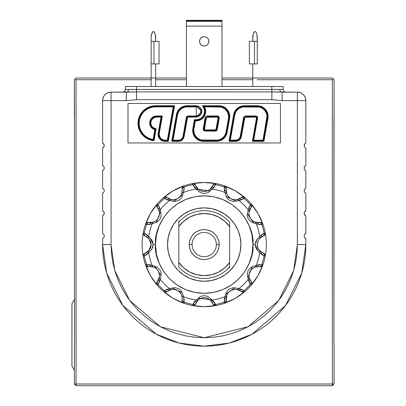 <?xml version="1.0" encoding="UTF-8"?>
<svg xmlns="http://www.w3.org/2000/svg" width="406" height="406" viewBox="0 0 406 406"><rect width="100%" height="100%" fill="white"/><g stroke="black" fill="none" stroke-linecap="round" stroke-linejoin="round"><path stroke-width="0.61" d="M333.94 327.698L333.94 332.91L333.94 327.698M333.94 318.862L333.94 315.777M236.363 226.883L236.505 227.137M334.057 117.552L334.057 79.728L333.209 78.881L334.057 79.728L333.94 343.359L333.94 117.552M74.486 343.359L74.486 117.552L74.486 343.359M334.057 343.359L334.057 384.005L332.362 385.7L332.362 79.728L333.209 78.881L332.362 78.033L333.209 78.881L332.362 79.728L257.277 79.728L332.362 79.728L332.362 384.005L74.374 384.005L74.374 343.359L74.374 384.005L76.064 385.7L332.362 385.7L76.064 385.7L76.064 384.005L334.057 384.005L334.057 343.359M333.94 313.843L333.94 313.188M159.05 63.92L159.05 41.341L159.05 63.92L153.97 63.92L153.97 41.341L159.05 41.341L151.149 41.341L151.149 78.033L155.665 78.033L155.665 86.498L155.665 63.92L155.665 78.033L76.064 78.033L75.222 78.881L76.064 78.033L151.149 78.033L151.149 63.92L153.97 63.92L153.97 41.341L151.149 41.341L151.149 37.393A11.292 11.292 0 0 1 152.204 32.622L152.382 32.241A1.127 1.127 0 0 1 154.427 32.241L154.605 32.622A11.292 11.292 0 0 1 155.665 37.393L155.665 41.341L155.396 34.952L154.255 31.978M155.665 78.033L186.43 78.033L155.665 78.033M221.996 78.033L252.765 78.033L252.765 63.92L252.765 78.033L332.362 78.033L252.765 78.033L252.765 86.498L252.765 78.033L221.996 78.033M75.222 78.881L74.374 79.728L75.222 78.881L76.064 79.728L75.222 78.881M74.374 117.552L74.374 79.728L74.486 117.552M252.765 79.728L221.996 79.728L252.765 79.728M186.43 79.728L155.665 79.728L186.43 79.728M151.149 79.728L76.064 79.728L76.064 385.7L74.374 384.005L76.064 384.005L76.064 79.728L151.149 79.728M192.079 244.569A12.139 12.139 0 0 0 204.213 256.704A12.139 12.139 0 0 0 216.352 244.569L219.174 244.569A14.961 14.961 0 0 1 204.213 259.53A14.961 14.961 0 0 1 189.252 244.569L192.079 244.569A12.139 12.139 0 0 1 204.213 232.43A12.139 12.139 0 0 1 216.352 244.569A12.139 12.139 0 0 1 204.213 256.704A12.139 12.139 0 0 1 192.079 244.569L189.252 244.569A14.961 14.961 0 0 1 204.213 229.608A14.961 14.961 0 0 1 219.174 244.569L216.352 244.569A12.139 12.139 0 0 0 204.213 232.43A12.139 12.139 0 0 0 192.079 244.569M178.813 266.97A33.871 33.871 0 0 0 229.618 266.97L229.618 262.418A31.049 31.049 0 0 1 178.813 262.418L178.813 266.97A33.871 33.871 0 0 0 229.618 266.97L229.618 262.418L224.655 267.94L218.529 272.121L211.582 274.73L204.213 275.618L196.849 274.73L189.901 272.121L183.771 267.94L178.813 262.418L178.813 226.715L183.771 221.199L189.901 217.017L196.849 214.404L204.213 213.52L211.582 214.404L218.529 217.017L224.655 221.199L229.618 226.715L229.618 262.418L229.618 222.163A33.871 33.871 0 0 0 178.813 222.163L178.813 226.715A31.049 31.049 0 0 1 229.618 226.715L229.618 222.163A33.871 33.871 0 0 0 178.813 222.163L178.813 266.97M219.174 244.569L218.885 241.651L218.037 238.845L216.652 236.256L214.794 233.988L212.526 232.13L209.938 230.745L207.131 229.897L204.213 229.608L201.295 229.897L198.488 230.745L195.9 232.13L193.637 233.988L191.774 236.256L190.394 238.845L189.541 241.651L189.252 244.569L189.541 247.487L190.394 250.294L191.774 252.877L193.637 255.146L195.9 257.008L198.488 258.389L201.295 259.241L204.213 259.53L207.131 259.241L209.938 258.389L212.526 257.008L214.794 255.146L216.652 252.877L218.037 250.294L218.885 247.487L219.174 244.569M189.541 241.651L190.394 238.845M191.774 236.256L193.637 233.988L195.9 232.13L198.488 230.745L201.295 229.897M207.131 229.897L209.938 230.745L212.526 232.13M218.037 238.845L218.885 241.651M218.885 247.487L218.037 250.294M216.652 252.877L214.794 255.146L212.526 257.008L209.938 258.389L207.131 259.241M201.295 259.241L198.488 258.389L195.9 257.008M190.394 250.294L189.541 247.487M178.813 222.163L178.813 220.905L178.813 222.163M229.618 266.97L229.618 268.234L229.618 266.97M155.493 129.23A6.4 6.4 0 0 1 150.256 122.937L149.692 122.937A6.968 6.968 0 0 0 154.843 129.661L155.493 129.23L154.843 129.661L153.113 139.476A16.402 16.402 0 0 1 139.141 123.257L138.573 123.257A16.966 16.966 0 0 0 153.575 140.106L153.113 139.476L153.575 140.106A16.966 16.966 0 0 1 138.573 123.257A16.966 16.966 0 0 1 155.539 106.291L155.539 106.859L173.22 106.859L167.338 140.217L167.81 140.78L173.895 106.291L173.22 106.859L173.895 106.291L155.539 106.291A16.966 16.966 0 0 0 138.573 123.257L139.141 123.257A16.402 16.402 0 0 1 155.539 106.859L155.539 105.727L155.539 106.291L174.088 106.128L167.952 140.948L165.039 140.78A6.4 6.4 0 0 1 158.639 134.381A6.4 6.4 0 0 0 165.039 140.78L165.039 140.217A5.836 5.836 0 0 1 159.203 134.381L158.639 134.381L159.203 134.381A5.836 5.836 0 0 1 159.289 133.366L158.736 133.269A6.4 6.4 0 0 0 158.639 134.381A6.4 6.4 0 0 1 158.736 133.269L158.178 133.168L161.015 117.101L161.568 117.197L158.736 133.269L159.289 133.366L162.359 115.969L161.568 117.197L158.736 133.269L158.178 133.168L161.015 117.101L156.655 117.101L156.655 115.969A6.968 6.968 0 0 0 149.692 122.937L150.256 122.937A6.4 6.4 0 0 1 156.655 116.537L161.015 116.537L162.359 115.969L156.655 115.969L153.991 116.502L151.732 118.009L150.865 119.065L149.824 121.577L150.058 125.175L151.128 127.174L152.778 128.722L154.843 129.661L153.113 139.476L150.281 138.791L147.617 137.619L145.201 135.99L143.115 133.96L141.415 131.595L140.166 128.966L139.395 126.159L139.141 123.257L139.456 120.059L140.39 116.979L141.902 114.147L143.942 111.66L146.429 109.62L149.261 108.103L152.341 107.174L155.539 106.859L173.22 106.859L167.338 140.217L163.902 140.106L161.796 139.233L160.187 137.624L159.203 134.381A5.836 5.836 0 0 1 159.289 133.366L162.359 115.969L156.655 115.969L156.655 116.537L161.015 116.537L161.015 117.101L156.655 117.101A5.836 5.836 0 0 0 150.824 122.683A5.836 5.836 0 0 0 156.148 128.753L155.493 129.23L156.148 128.753L154.036 140.72L153.575 140.106L155.493 129.23M257.323 106.291L257.323 105.727A10.81 10.81 0 0 1 268.127 116.537L267.564 116.537L268.127 116.537A10.81 10.81 0 0 1 267.965 118.41L267.407 118.313L267.965 118.41L263.92 141.344L263.443 140.78L267.407 118.313A10.241 10.241 0 0 0 257.323 106.291A10.241 10.241 0 0 1 267.407 118.313L266.854 118.217L267.407 118.313L263.306 140.618L263.92 141.344L252.375 141.344L256.501 117.938L257.612 118.136L257.206 116.629L255.795 115.969L245.391 115.969L243.798 116.892L240.235 136.452L241.347 136.649A5.684 5.684 0 0 1 235.749 141.344L235.749 140.78A5.121 5.121 0 0 0 240.788 136.548L244.133 117.593L244.691 117.689L241.347 136.649L240.788 136.548L244.133 117.593L243.575 117.496L240.235 136.452A4.557 4.557 0 0 1 235.749 140.217L235.749 140.78L235.749 140.217L230.314 140.217L228.969 141.344L233.678 114.659L234.232 114.756L233.678 114.659A10.81 10.81 0 0 1 244.321 105.727L244.321 106.291L244.321 105.727L257.323 105.727L257.323 106.291L244.321 106.291A10.241 10.241 0 0 0 234.232 114.756A10.241 10.241 0 0 1 244.321 106.291L244.321 106.859L244.321 106.291L257.323 106.291L257.323 106.859L257.323 106.291M103.225 143.343L104.175 144.749L102.601 142.963L103.89 144.1L104.291 145.551L103.89 144.1L102.601 142.963L102.601 100.612L126.302 100.612L136.558 99.714L271.868 99.714L282.124 100.612L305.83 100.612L305.83 142.963L304.49 144.176M103.987 146.825L104.291 145.551L103.89 147.002L102.601 148.139L102.601 165.546L103.89 166.683L102.601 165.546L102.601 148.139L104.185 146.327M104.175 167.328L104.291 168.13L103.89 166.678L103.225 165.922L103.89 166.683L104.291 168.13L103.89 169.586L103.225 170.342L103.987 169.409M103.225 188.501L103.89 189.262L104.291 190.713L103.89 189.262L102.601 188.125L103.89 189.262L102.601 188.125L102.601 170.718L103.225 170.342L102.601 170.718L102.601 188.125M103.225 211.084L103.89 211.841L104.291 213.292L103.89 211.841L102.601 210.709L103.89 211.841L102.601 210.709L102.601 193.302L103.89 192.165L102.601 193.302L102.601 210.709M103.225 233.663L103.89 234.424L104.291 235.876L103.89 234.424L102.601 233.288L103.89 234.424L102.601 233.288L102.601 215.88L103.89 214.744L102.601 215.88L102.601 233.288M136.558 89.421L136.558 91.918L126.657 92.142A2.822 1.994 90 0 0 128.58 89.462L136.558 89.421L136.66 86.498L125.378 86.498L125.276 89.421L128.58 89.462L271.868 89.421L271.766 86.498L125.378 86.498L125.276 89.421A2.822 2.822 0 0 1 122.455 92.147A2.822 2.822 0 0 0 125.276 89.421L128.58 89.462A2.822 1.994 -90 0 1 126.657 92.142L126.302 92.147L126.302 100.612L126.302 92.147L111.066 92.147L136.558 91.918L136.558 89.421L283.155 89.421A2.822 2.822 0 0 0 285.971 92.147A2.822 2.822 0 0 1 283.155 89.421L283.048 86.498L136.66 86.498L136.558 89.421M282.124 92.147L281.769 92.142A2.822 1.994 90 0 1 279.851 89.462L283.149 89.427L283.048 86.498L271.766 86.498L271.868 89.421L279.851 89.462A2.822 1.994 -90 0 0 281.769 92.142L271.868 91.918L271.868 89.421L271.868 91.918L136.558 91.918L136.558 99.714L136.558 91.918L271.868 91.918L271.868 99.714L271.868 91.918L297.359 92.147A8.47 8.47 0 0 1 305.83 100.612C305.327 95.471 302.506 92.649 297.359 92.147L297.359 100.612L297.359 92.147L282.124 92.147L282.124 100.612L282.124 92.147M207.507 44.63L205.994 45.639L204.213 45.995L205.994 45.639L207.507 44.63L205.994 45.639L207.507 44.63L208.517 43.122L208.872 41.341L208.517 39.555L207.507 38.047L205.994 37.037L204.213 36.682L202.432 37.037L204.213 36.682L202.432 37.037L200.919 38.047L199.909 39.555L199.554 41.341A4.659 4.659 0 0 0 202.432 45.639L200.919 44.63L202.432 45.639L204.213 45.995L202.432 45.639L204.213 45.995L205.994 45.639A4.659 4.659 0 0 0 208.872 41.341A4.659 4.659 0 0 1 204.213 45.995A4.659 4.659 0 0 1 199.554 41.341A4.659 4.659 0 0 1 204.213 36.682A4.659 4.659 0 0 1 208.872 41.341A4.659 4.659 0 0 0 204.213 36.682L205.994 37.037L204.213 36.682A4.659 4.659 0 0 0 199.554 41.341L199.909 43.122L200.919 44.63L202.432 45.639L200.919 44.63M193.383 128.758L194.875 120.303L195.347 120.866L193.941 128.859A9.678 9.678 0 0 0 193.794 130.539L194.53 134.244L196.626 137.38L199.767 139.481L201.584 140.029L218.154 140.07L219.783 139.634L222.696 137.954L224.853 135.376L226.005 132.219L228.471 118.217L228.608 116.111L227.527 112.066L224.833 108.859L221.037 107.088L204.507 106.859L203.487 106.291L218.941 106.291L203.487 106.291L202.305 105.727L218.941 105.727L218.941 106.291A10.241 10.241 0 0 1 229.03 118.313L226.558 132.315A10.241 10.241 0 0 1 216.474 140.78L203.472 140.78L216.474 140.78L216.474 140.217L216.474 140.78A10.241 10.241 0 0 0 226.558 132.315L226.005 132.219L226.558 132.315L229.03 118.313L228.471 118.217L229.03 118.313A10.241 10.241 0 0 0 218.941 106.291L218.941 106.859A9.678 9.678 0 0 1 228.471 118.217L226.005 132.219A9.678 9.678 0 0 1 216.474 140.217L203.472 140.217L203.472 140.78A10.241 10.241 0 0 1 193.231 130.539A10.241 10.241 0 0 0 203.472 140.78L203.472 140.217A9.678 9.678 0 0 1 193.794 130.539L193.231 130.539L193.794 130.539A9.678 9.678 0 0 1 193.941 128.859L193.383 128.758A10.241 10.241 0 0 0 193.231 130.539A10.241 10.241 0 0 1 193.383 128.758L193.941 128.859L195.347 120.866L196.22 120.871A9.455 9.455 0 0 0 204.507 106.859L203.487 106.291A8.891 8.891 0 0 1 196.22 120.303L196.22 120.871L198.641 120.552L200.904 119.628L202.853 118.151L204.36 116.228L205.319 113.979L205.675 111.559L205.395 109.133L204.507 106.859L218.941 106.859L218.941 105.727A10.81 10.81 0 0 1 229.75 116.537L229.187 116.537L229.75 116.537A10.81 10.81 0 0 1 229.583 118.41L229.03 118.313L229.583 118.41L227.116 132.417L226.558 132.315L227.116 132.417A10.81 10.81 0 0 1 216.474 141.344L216.474 140.78L216.474 141.344L203.472 141.344L203.472 140.78L203.472 141.344A10.81 10.81 0 0 1 192.83 128.661L193.383 128.758L194.875 120.303L194.403 119.74L196.22 119.74A8.328 8.328 0 0 0 203.025 106.616L203.487 106.291A8.891 8.891 0 0 1 196.22 120.303L194.875 120.303L195.347 120.866L196.22 120.871L196.22 120.303M205 130.539A1.279 1.279 0 0 1 203.736 129.037A1.279 1.279 0 0 0 205 130.539L205 131.102L215.398 131.102L215.398 130.539L205 130.539L205 129.976L215.398 129.976L215.398 131.102A1.847 1.847 0 0 0 217.215 129.58L216.657 129.478A1.279 1.279 0 0 1 215.398 130.539M217.418 117.101L217.418 116.537L217.418 117.101L207.014 117.101L207.014 116.537L217.418 116.537L207.014 116.537L207.014 115.969L205.827 116.4L205.197 117.496L203.183 128.935L203.736 129.037L205.756 117.593L206.309 117.689L204.451 129.717L205 129.976L215.86 129.808L218.118 117.938A0.716 0.716 0 0 0 217.418 117.101L206.552 117.268L204.294 129.133L203.736 129.037L205.756 117.593L205.197 117.496L203.183 128.935L203.213 129.737L204.218 130.93L215.398 131.102L216.586 130.671L217.215 129.58L219.235 118.136A1.847 1.847 0 0 0 217.418 115.969L207.014 115.969L217.418 115.969L217.418 116.537L217.418 115.969L218.829 116.629L219.235 118.136L218.118 117.938L219.235 118.136L217.215 129.58L216.657 129.478L218.677 118.039L216.657 129.478L216.104 129.382L218.118 117.938A0.716 0.716 0 0 0 218.134 117.816L218.697 117.816L218.134 117.816L217.418 117.101M205.111 111.411L204.548 111.411L205.111 111.411M199.432 115.4L196.22 116.537L196.22 105.727L196.22 106.291L187.064 106.291L187.064 106.859L196.22 106.859L196.22 106.291L187.064 106.291A10.241 10.241 0 0 0 176.991 114.685L177.544 114.786A9.678 9.678 0 0 1 187.064 106.859L187.064 106.291A10.241 10.241 0 0 0 176.991 114.685L172.388 140.78L173.063 140.217L171.713 141.344L176.432 114.583A10.81 10.81 0 0 1 187.064 105.727L196.22 105.727L201.904 111.417L196.22 117.101L196.22 116.537L196.22 117.101L188.14 117.101L187.526 117.446L184.091 136.649L183.532 136.548L186.882 117.567L186.329 117.461L182.979 136.452A4.557 4.557 0 0 1 178.493 140.217L173.063 140.217L177.544 114.786L178.706 111.65L179.675 110.28L182.248 108.138L185.39 107.001L196.22 106.859L197.966 107.204L199.442 108.194L200.432 109.676L200.777 111.417L200.427 113.157L199.442 114.634L197.966 115.624L196.22 115.969L188.14 115.969L186.552 116.872L182.979 136.452L182.436 137.939L181.421 139.151L180.051 139.943L178.493 140.217L173.063 140.217L177.544 114.786L176.991 114.685L172.388 140.78L178.493 140.78A5.121 5.121 0 0 0 183.532 136.548L186.882 117.567A1.279 1.279 0 0 1 188.14 116.537L196.22 116.537L196.22 106.291L196.22 116.537L196.22 115.969L188.14 115.969L188.14 116.537L188.14 115.969A1.847 1.847 0 0 0 186.329 117.461L187.435 117.669L184.091 136.649L183.416 138.502L182.147 140.014L180.437 141.004L178.493 141.344L171.713 141.344L176.432 114.583L177.732 111.082L178.813 109.554L181.685 107.164L185.197 105.89L197.326 105.839L200.239 107.392L201.472 109.234L201.904 111.411L201.472 113.584L200.244 115.431L197.336 116.989L188.14 117.101L188.14 116.537M217.418 116.537A1.279 1.279 0 0 1 218.677 118.039M305.2 238.083L304.536 237.327L304.135 235.876L304.541 237.327L305.83 238.464L304.536 237.327L304.135 235.871L304.541 234.419L305.205 233.663L304.536 234.424L304.135 235.876L304.541 237.327L305.83 238.464L305.83 244.569A101.617 101.617 0 0 1 204.213 346.181A101.617 101.617 0 0 1 102.601 244.569L102.601 238.464L103.89 237.327L102.601 238.464L102.601 244.569L111.066 244.569L102.601 244.569L106.661 273.02L122.922 305.535L156.396 334.229L179.203 343.055L204.213 346.181L229.228 343.055L252.035 334.229L285.504 305.535L301.765 273.02L305.83 244.569L297.359 244.569L293.634 270.65L278.729 300.455L248.046 326.759L204.213 337.716L160.38 326.759L129.697 300.455L114.791 270.65L111.066 244.569L111.066 92.147L111.066 100.612L102.601 100.612A8.47 8.47 0 0 1 111.066 92.147C105.925 92.649 103.099 95.471 102.601 100.612L102.601 142.963M186.43 26.101L221.996 26.101L221.996 21.33L186.43 21.33L186.43 26.101L221.996 26.101L221.996 86.498L221.996 21.33L186.43 21.33L186.43 86.498L186.43 26.101M186.43 20.95L221.996 20.95L221.996 20.3L221.996 21.33L221.996 20.95L186.43 20.95L186.43 21.33L186.43 20.3L186.43 20.95M257.277 63.92L257.277 41.341L254.455 41.341L254.455 63.92L257.277 63.92L257.277 41.341L254.455 41.341L254.455 63.92L249.375 63.92L249.375 41.341L254.455 41.341L249.375 41.341L249.375 63.92M256.222 32.622A11.292 11.292 0 0 1 257.277 37.393L257.277 41.341L257.013 34.952L256.222 32.622M254.171 31.978L255.338 31.638L254.171 31.978L253.029 34.952L252.765 41.341L252.765 37.393A11.292 11.292 0 0 1 253.821 32.622L253.999 32.241A1.127 1.127 0 0 1 256.044 32.241L255.871 31.978M255.338 31.638L255.019 31.592L255.338 31.638M153.722 31.638L152.56 31.978L153.722 31.638M152.56 31.978L151.418 34.952L151.149 37.393L151.149 63.92M151.149 78.033L151.149 86.498L151.149 78.033M279.744 86.498L283.048 86.498M194.865 120.374L194.291 120.374M102.759 238.388L103.89 237.327L104.291 235.876L103.987 237.15M104.175 212.495L103.89 214.749L104.291 213.272M102.759 193.226L103.89 192.165L104.291 190.713L103.987 191.987M102.759 170.642L103.89 169.586L104.291 168.109M104.175 189.912L104.291 190.693M104.175 214.099L102.759 215.804M104.175 235.074L104.291 235.856M104.175 144.749L104.291 145.531M102.759 165.623L103.225 165.922M103.89 147.002L102.759 148.063M304.135 235.871L304.541 234.419L305.83 233.288L305.2 233.663L305.83 233.288L305.83 215.88L305.83 233.288M305.2 215.505L304.536 214.749L304.135 213.292L304.251 214.099L304.251 212.49L305.205 211.079L304.536 211.841L304.135 213.297L304.541 214.749L305.83 215.88L304.536 214.749L304.251 214.094L305.83 215.88M305.205 192.926L304.536 192.165L304.135 190.708L304.541 192.165L305.83 193.302L304.536 192.165L304.135 190.708L304.541 189.257L305.205 188.501L304.536 189.262L304.135 190.713L304.541 192.165L305.83 193.302L305.83 210.709L305.2 211.084M305.205 211.079L305.83 210.709L304.541 211.841L304.19 212.739M305.2 170.342L304.536 169.586L304.135 168.13L304.541 169.586L305.83 170.718L304.536 169.586L304.135 168.13L304.541 166.678L305.205 165.922L304.536 166.678L304.135 168.135L304.541 169.586L305.83 170.718L305.83 188.125L305.19 188.511M305.667 165.623L305.195 165.927M305.83 148.139L305.83 165.546L305.83 148.139L305.216 147.774M304.135 190.708L304.19 190.16M304.135 168.13L304.19 167.576M305.205 147.764L304.251 146.353L305.205 147.764M304.536 144.1L304.251 146.353L304.19 144.998M304.135 145.546L304.541 144.1L305.83 142.963L305.83 100.612L297.359 100.612L297.359 244.569L305.83 244.569L305.83 238.464M304.251 167.328L305.205 165.922M305.83 188.125L305.83 170.718M304.251 189.912L305.205 188.501M305.83 210.709L305.83 193.302M304.135 213.292L304.251 212.49M304.251 144.749L305.667 143.039M280.424 103.439L128.002 103.439L280.424 103.439L128.002 103.439L128.002 142.953L280.424 142.953L280.424 103.439L280.424 142.953L128.002 142.953L280.424 142.953M297.359 244.569L296.913 253.699L295.573 262.738L293.35 271.609L290.27 280.216L286.362 288.478L281.662 296.319L276.217 303.658L270.076 310.433L263.306 316.573L255.963 322.019L248.122 326.718L239.86 330.626L231.253 333.707L222.386 335.924L213.343 337.264L204.213 337.716L195.083 337.264L186.039 335.924L177.173 333.707L168.566 330.626L160.304 326.718L152.463 322.019L145.12 316.573L138.35 310.433L132.209 303.658L126.763 296.319L122.064 288.478L118.156 280.216L115.076 271.609L112.858 262.738L111.513 253.699L111.066 244.569L111.066 100.612L126.302 100.612L136.558 99.714L271.868 99.714L282.124 100.612L297.359 100.612L297.359 244.569M240.788 136.548L240.235 136.452L239.692 137.939L238.677 139.151L237.307 139.943L230.314 140.217L234.79 114.852L234.232 114.756L229.644 140.78L235.749 140.78L229.644 140.78L230.314 140.217L234.79 114.852L234.232 114.756L229.644 140.78M253.045 140.78L257.054 118.039L257.612 118.136L253.72 140.217L257.612 118.136A1.847 1.847 0 0 0 255.795 115.969L255.795 116.537L255.795 115.969L245.391 115.969L245.391 116.537L255.795 116.537L255.795 117.101L245.391 117.101L245.391 116.537L255.795 116.537A1.279 1.279 0 0 1 257.054 118.039L253.045 140.78L253.72 140.217L262.971 140.217L266.991 116.111L266.671 114.03L264.732 110.315L261.408 107.763L259.414 107.088L242.641 107.001L239.479 108.153L236.906 110.315L235.937 111.696L234.79 114.852A9.678 9.678 0 0 1 244.321 106.859L257.323 106.859A9.678 9.678 0 0 1 266.854 118.217L262.971 140.217L263.306 140.618L262.971 140.217L253.72 140.217L253.045 140.78L263.443 140.78M252.628 141.131L252.375 141.344L252.628 141.131M156.655 116.537L156.655 117.101L154.483 117.522L152.62 118.719L151.342 120.526L150.824 122.683L151.149 124.875L152.27 126.784L154.016 128.144L156.148 128.753L154.036 140.72A17.529 17.529 0 0 1 138.025 122.505A17.529 17.529 0 0 1 155.539 105.727L174.565 105.727L174.088 106.128L174.565 105.727L168.287 141.344L167.952 140.948L168.287 141.344L165.039 141.344L165.039 140.78L165.039 141.344A6.968 6.968 0 0 1 158.178 133.168L158.31 136.183L159.705 138.857L160.801 139.908L163.532 141.181L168.287 141.344L174.565 105.727L155.539 105.727L152.209 106.047L149.007 106.991L146.038 108.529L143.414 110.599L141.232 113.132L139.568 116.03L138.487 119.197L138.025 122.505L138.202 125.845L139.009 129.088L140.415 132.117L142.374 134.828L144.81 137.116L147.637 138.903L150.748 140.121L154.036 140.72L153.575 140.106M128.002 103.439L128.002 142.953M263.92 141.344L252.375 141.344L256.501 117.938L256.343 117.354L255.795 117.101L244.935 117.268L241.347 136.649L240.672 138.502L239.403 140.014L237.693 141.004L235.749 141.344L228.969 141.344L234.166 112.838L236.038 109.59L238.916 107.174L240.621 106.377L244.321 105.727L257.323 105.727L261.454 106.55L263.327 107.549L266.306 110.528L267.919 114.426L268.127 116.537A10.81 10.81 0 0 1 267.965 118.41L263.92 141.344M203.025 106.616A8.328 8.328 0 0 0 202.305 105.727L218.941 105.727L223.077 106.55L224.944 107.549L227.928 110.528L229.542 114.426L229.75 116.537A10.81 10.81 0 0 1 229.583 118.41L226.629 134.234L225.832 135.944L223.422 138.816L220.169 140.694L216.474 141.344L203.472 141.344L201.132 141.09L198.904 140.334L195.195 137.487L193.885 135.528L193.033 133.335L192.672 131.011L192.83 128.661L194.403 119.74L197.844 119.582L200.848 118.339L202.107 117.304L203.913 114.599L204.548 111.411L204.157 108.899L203.025 106.616M182.979 136.452L183.532 136.548L182.979 136.452M178.493 140.217L178.493 140.78L178.493 140.217M172.388 140.78L178.493 140.78M187.064 105.727L187.064 106.291L187.064 105.727M196.22 106.291L198.62 106.89M200.742 109.016L200.945 109.437M201.249 110.437L201.315 110.879M201.239 112.432L201.122 112.893M200.726 113.847L200.493 114.233M202.432 37.037L204.213 36.682L205.994 37.037M205.994 45.639L204.213 45.995L202.432 45.639M153.092 31.638L152.798 31.769M254.704 31.638L254.415 31.769M149.987 224.376A57.865 57.865 0 0 1 150.702 222.549L149.296 222.478A2.822 2.431 97.1 0 0 146.657 224.477L145.536 224.239A2.822 2.822 0 0 1 148.738 222.392L146.794 222.716L146.028 223.366L145.536 224.239L146.657 224.477A2.822 2.431 -82.9 0 1 149.317 222.483L148.738 222.392A9.034 9.034 0 0 0 153.463 222.026L151.311 222.508L148.738 222.392A2.822 2.822 0 0 0 145.536 224.239A62.098 62.098 0 0 0 145.536 264.9A62.098 62.098 0 0 1 143.232 256.298L144.323 255.947L143.232 256.298A2.822 2.822 0 0 1 143.181 255.765A2.822 2.822 0 0 0 143.232 256.298A62.098 62.098 0 0 1 251.157 203.919A62.098 62.098 0 0 1 265.194 256.298L265.179 256.298M251.157 203.919A2.822 2.822 0 0 1 251.157 207.613L251.669 206.75L251.669 204.781L251.157 203.919L250.39 204.766A2.822 2.431 37.1 0 1 250.791 208.065L251.157 207.613A9.034 9.034 0 0 0 249.106 211.886L249.771 209.78L251.157 207.613A2.822 2.822 0 0 0 251.157 203.919A62.098 62.098 0 0 0 244.864 197.626L244.016 198.392A60.966 60.966 0 0 1 250.39 204.766L251.157 203.919L257.993 213.52A62.098 62.098 0 0 0 257.988 213.515M235.267 190.795A62.098 62.098 0 0 0 235.257 190.79L244.854 197.636M195.88 185.953L195.682 185.435A2.822 2.822 0 0 0 192.48 183.588A2.822 2.822 0 0 1 195.682 185.435L194.423 183.913L192.48 183.588L204.213 182.472A62.098 62.098 0 0 0 204.208 182.472L215.941 183.603M182.061 189.237L182.035 189.089A9.034 9.034 0 0 1 182.127 189.668L181.675 193.819A2.822 2.238 19.6 0 1 183.426 192.495L182.172 196.519L180.766 198.686L178.726 200.397L174.91 201.472L169.51 200.528A56.069 56.069 0 0 0 160.177 209.866L161.101 213.977L160.969 216.555L160.055 219.062L157.284 221.899L152.143 223.782A56.069 56.069 0 0 0 148.723 236.536L151.585 239.636L152.757 241.94L153.219 244.569L155.478 244.569C153.519 230.314 168.14 196.499 204.213 195.834C240.286 196.499 254.907 230.314 252.948 244.569L255.212 244.569L255.668 241.94L256.856 239.621L259.703 236.536A56.069 56.069 0 0 0 256.287 223.782L251.152 221.904L248.386 219.078L247.462 216.571L247.325 213.967L248.254 209.866A56.069 56.069 0 0 0 238.916 200.528L233.531 201.472L229.72 200.407L227.67 198.696L226.249 196.509L225 192.495A56.069 56.069 0 0 0 212.247 189.079L208.055 192.591L204.223 193.571L200.381 192.591L196.179 189.079A56.069 56.069 0 0 0 183.426 192.495L184.121 187.009A2.822 2.431 172.9 0 0 182.127 189.668L181.675 193.819C179.67 198.164 176.29 200.117 171.535 199.676L167.257 197.62A9.034 9.034 0 0 0 181.675 193.819L180.345 196.271L177.681 198.61L174.316 199.747L171.535 199.676L169.429 199.011L167.257 197.62A2.822 2.822 0 0 0 163.562 197.626L173.164 190.79A62.098 62.098 0 0 0 173.159 190.795L183.882 185.892L182.507 186.922L181.984 188.562A2.822 2.822 0 0 1 183.882 185.892A2.822 2.822 0 0 0 182.035 189.089A2.822 2.822 0 0 1 181.984 188.562M150.438 213.515A62.098 62.098 0 0 0 150.433 213.526L157.269 203.919L156.579 205.766L157.269 207.613A2.822 2.822 0 0 1 157.269 203.919A2.822 2.822 0 0 0 157.269 207.613L157.35 207.71M240.91 244.569A36.692 36.692 0 0 1 204.213 281.262A36.692 36.692 0 0 1 167.521 244.569A36.692 36.692 0 0 1 204.213 207.872A36.692 36.692 0 0 1 240.91 244.569L240.205 237.408L238.114 230.527L234.724 224.183L230.161 218.621L224.599 214.058L218.255 210.668L211.374 208.577L204.213 207.872L197.057 208.577L190.17 210.668L183.827 214.058L178.264 218.621L173.702 224.183L170.312 230.527L168.226 237.408L167.521 244.569L168.226 251.725L170.312 258.612L173.702 264.956L178.264 270.513L183.827 275.08L190.17 278.47L197.057 280.556L204.213 281.262L211.374 280.556L218.255 278.47L224.599 275.08L230.161 270.513L234.724 264.956L238.114 258.612L240.205 251.725L240.91 244.569M172.844 289.321A9.034 9.034 0 0 0 167.257 291.513L169.429 290.123L171.535 289.463L174.321 289.387L177.681 290.523L180.35 292.873L181.675 295.319L182.198 298.349L182.035 300.044A2.822 2.822 0 0 0 181.984 300.577L182.507 302.216L183.882 303.246A2.822 2.822 0 0 1 181.984 300.577A2.822 2.822 0 0 0 183.882 303.246L184.121 302.125A2.822 2.431 -172.9 0 1 182.127 299.466L182.05 299.968M180.259 292.751A9.034 9.034 0 0 0 179.082 291.523M178.412 290.995A9.034 9.034 0 0 0 176.118 289.813M175.209 289.549A9.034 9.034 0 0 0 174.666 289.442M158.198 280.231L157.63 281.079A2.822 2.431 37.1 0 0 158.035 284.367L157.269 285.22A2.822 2.822 0 0 1 156.579 283.373A2.822 2.822 0 0 0 157.269 285.22L158.035 284.367A2.822 2.431 -142.9 0 1 157.635 281.069A9.034 9.034 0 0 0 159.319 277.247L158.66 279.353L157.269 281.525A9.034 9.034 0 0 0 157.635 281.069L157.269 281.525A2.822 2.822 0 0 0 156.579 283.373A2.822 2.822 0 0 1 157.269 281.525L156.579 283.373L157.269 285.22L150.433 275.618L145.541 264.9M159.375 274.319A9.034 9.034 0 0 0 158.974 272.665M158.655 271.873A9.034 9.034 0 0 0 157.264 269.706M156.665 269.077A9.034 9.034 0 0 0 156.132 268.61M154.265 267.437A9.034 9.034 0 0 0 148.738 266.747L148.855 266.722M159.411 274.623L159.319 277.247A2.822 2.238 10.4 0 0 160.177 279.272A2.822 2.238 -169.6 0 1 159.319 277.247L157.274 281.515M158.675 271.918L158.913 272.502M143.181 233.369A2.822 2.822 0 0 1 143.232 232.836L143.247 232.841A2.822 2.822 0 0 0 145.079 236.038A2.822 2.822 0 0 1 143.181 233.369L143.704 235.008L145.627 236.246A9.034 9.034 0 0 0 145.079 236.038L147.368 237.221L148.992 238.713L150.453 241.093L151.149 244.569L150.448 248.051L148.992 250.421L145.627 252.892A2.822 2.431 67.1 0 0 144.323 255.947A60.966 60.966 0 0 0 146.657 264.661L145.536 264.9A2.822 2.822 0 0 0 148.738 266.747A2.822 2.822 0 0 1 145.536 264.9L146.028 265.773L147.733 266.757L151.311 266.625L153.463 267.107A2.822 2.238 -70.4 0 1 152.143 265.357A56.069 56.069 0 0 1 148.723 252.603A2.822 2.238 -139.6 0 1 148.992 250.421L147.368 251.918L145.079 253.1A9.034 9.034 0 0 0 148.992 250.421A2.822 2.238 40.4 0 0 148.723 252.603L146.617 254.623L144.323 255.947A2.822 2.431 -112.9 0 1 145.627 252.892L145.079 253.1A2.822 2.822 0 0 0 143.181 255.765A2.822 2.822 0 0 1 145.079 253.1L143.704 254.131L143.181 255.765M151.108 245.437A9.034 9.034 0 0 0 150.54 241.311M159.462 213.201A9.034 9.034 0 0 0 159.319 211.886L159.467 213.52C159.03 217.86 157.031 220.697 153.463 222.026A2.822 2.238 70.4 0 0 152.143 223.782A2.822 2.238 -109.6 0 1 153.463 222.026L148.814 222.407M157.269 207.613L157.635 208.065A9.034 9.034 0 0 0 157.269 207.613L157.366 207.725M159.203 211.348L157.635 208.065A2.822 2.431 -37.1 0 1 158.035 204.766A2.822 2.431 142.9 0 0 157.635 208.065L159.325 211.907M153.925 221.854A9.034 9.034 0 0 0 154.265 221.701M156.031 220.61A9.034 9.034 0 0 0 157.259 219.438M157.787 218.768A9.034 9.034 0 0 0 158.969 216.474M159.233 215.576A9.034 9.034 0 0 0 159.365 214.886M157.63 208.055L158.203 208.912M153.021 222.173L152.676 222.27M145.536 224.239L150.433 213.52M167.267 197.631L166.394 197.113L164.425 197.113L163.562 197.626L164.415 198.392A2.822 2.431 -52.9 0 1 167.714 197.991A2.822 2.431 127.1 0 0 164.415 198.392A60.966 60.966 0 0 0 158.035 204.766L159.36 207.065L160.177 209.866A2.822 2.238 169.6 0 0 159.319 211.886A2.822 2.238 -10.4 0 1 160.177 209.866L158.035 204.766L157.279 203.929M156.097 222.559L160.69 211.501M159.319 211.886L159.467 213.52M145.186 236.074L145.627 236.246A2.822 2.431 -67.1 0 1 144.323 233.191L143.232 232.836L144.323 233.191A60.966 60.966 0 0 1 146.657 224.477L152.143 223.782L149.306 224.477L146.657 224.477A60.966 60.966 0 0 0 144.323 233.191L146.617 234.516L148.723 236.536A56.069 56.069 0 0 1 152.143 223.782M149.332 250A9.034 9.034 0 0 0 149.515 249.746M150.504 247.914A9.034 9.034 0 0 0 150.986 246.28M145.089 253.095L145.597 252.902M145.597 236.236L145.871 236.353M144.323 233.191A2.822 2.431 112.9 0 0 145.627 236.246L148.992 238.713A2.822 2.238 -40.4 0 1 148.723 236.536L144.323 233.191M151.534 249.578L153.219 244.569L150.347 238.073M148.723 236.536A2.822 2.238 139.6 0 0 148.992 238.713L151.149 244.569L148.632 250.827M157.269 285.22A62.098 62.098 0 0 0 163.562 291.513A62.098 62.098 0 0 1 145.536 264.9L146.657 264.661A60.966 60.966 0 0 1 144.323 255.947L148.723 252.603A56.069 56.069 0 0 0 152.143 265.357L146.657 264.661L149.306 264.661L152.143 265.357A2.822 2.238 109.6 0 0 153.463 267.107C157.036 268.447 159.035 271.284 159.467 275.618L159.208 277.78M159.396 276.745A9.034 9.034 0 0 0 159.436 276.395M148.88 266.722L150.712 266.59A57.865 57.865 0 0 1 149.987 264.758M152.676 266.869L153.021 266.96M158.898 278.77L158.208 280.221M148.738 266.747L149.317 266.656A2.822 2.431 -97.1 0 1 146.657 264.661A2.822 2.431 82.9 0 0 149.317 266.656L152.95 266.94M161.08 275.451L154.666 265.991M158.035 284.367L160.177 279.272L159.36 282.074L158.035 284.367A60.966 60.966 0 0 0 164.415 290.747L166.709 289.422L169.51 288.605A56.069 56.069 0 0 1 160.177 279.272A56.069 56.069 0 0 0 169.51 288.605L164.415 290.747A60.966 60.966 0 0 1 158.035 284.367M182.091 299.709L182.035 300.044A9.034 9.034 0 0 0 182.198 298.349L182.127 299.466A2.822 2.431 7.1 0 0 184.121 302.125L183.882 303.246L173.164 298.349L163.562 291.513L164.415 290.747L163.562 291.513L164.425 292.021L166.394 292.026L167.343 291.442M182.035 300.039L182.035 300.044A2.822 2.822 0 0 0 181.984 300.577M167.368 291.417L167.257 291.513A2.822 2.822 0 0 1 163.562 291.513A2.822 2.822 0 0 0 167.257 291.513L167.896 291.011M181.771 295.614L182.198 298.349L181.675 295.319A2.822 2.238 -19.6 0 0 183.426 296.639A2.822 2.238 160.4 0 1 181.675 295.319L181.842 295.832M167.257 291.513L167.714 291.148A2.822 2.431 -127.1 0 1 164.415 290.747A2.822 2.431 52.9 0 0 167.714 291.148L171.535 289.463A2.822 2.238 -100.4 0 1 169.51 288.605A2.822 2.238 79.6 0 0 171.535 289.463C176.295 289.026 179.675 290.975 181.675 295.319M182.203 292.675L172.053 287.89M184.121 302.125L183.426 296.639L184.121 299.476L184.121 302.125A60.966 60.966 0 0 0 192.835 304.459L194.159 302.165L196.179 300.059A56.069 56.069 0 0 1 183.426 296.639A56.069 56.069 0 0 0 196.179 300.059L192.835 304.459A60.966 60.966 0 0 1 184.121 302.125M199.427 299.009A9.034 9.034 0 0 0 195.682 303.703L196.864 301.414L198.361 299.79L200.737 298.329L204.213 297.634L207.699 298.334L210.069 299.79L214.003 305.221L215.946 305.545L215.591 304.459A2.822 2.431 157.1 0 1 212.536 303.155L212.744 303.703A9.034 9.034 0 0 0 210.069 299.79L211.562 301.414L212.744 303.703A2.822 2.822 0 0 0 215.946 305.545L204.213 306.667L192.48 305.545A62.098 62.098 0 0 1 183.882 303.246A62.098 62.098 0 0 0 192.48 305.545L192.485 305.535M212.744 303.693L212.536 303.155A2.822 2.431 -22.9 0 0 215.591 304.459L215.946 305.545A62.098 62.098 0 0 1 192.48 305.545A2.822 2.822 0 0 0 195.682 303.703A2.822 2.822 0 0 1 192.48 305.545L192.835 304.459L192.48 305.545L193.484 305.561L195.19 304.576L195.717 303.597M207.557 298.278A9.034 9.034 0 0 0 205.928 297.796M205.081 297.674A9.034 9.034 0 0 0 202.508 297.796M201.589 298.024A9.034 9.034 0 0 0 201.061 298.202M215.946 305.545A62.098 62.098 0 0 0 224.543 303.246A62.098 62.098 0 0 1 215.946 305.545A2.822 2.822 0 0 1 212.744 303.703L212.546 303.186M195.88 303.186L195.996 302.912M195.839 303.277L195.89 303.155A2.822 2.431 -157.1 0 1 192.835 304.459A2.822 2.431 22.9 0 0 195.89 303.155L198.361 299.79A2.822 2.238 -130.4 0 1 196.179 300.059A2.822 2.238 49.6 0 0 198.361 299.79C202.264 297.025 206.167 297.025 210.069 299.79A2.822 2.238 -49.6 0 0 212.247 300.059L198.052 298.141M227.284 294.106A9.034 9.034 0 0 0 226.391 300.044L226.274 297.471L226.751 295.319L228.086 292.863L230.745 290.523L234.115 289.387L236.896 289.463L240.717 291.148A2.822 2.431 -52.9 0 0 244.016 290.747L244.864 291.513A2.822 2.822 0 0 1 241.169 291.513L242.032 292.026L244.001 292.021L244.864 291.513L244.016 290.747A2.822 2.431 127.1 0 1 240.717 291.148A9.034 9.034 0 0 0 236.896 289.463L239.002 290.123L241.169 291.513A9.034 9.034 0 0 0 240.717 291.148L241.169 291.513A2.822 2.822 0 0 0 244.864 291.513L235.262 298.349L224.543 303.246L224.305 302.125A60.966 60.966 0 0 1 215.591 304.459A60.966 60.966 0 0 0 224.305 302.125L224.305 299.476L225 296.639A56.069 56.069 0 0 1 212.247 300.059L214.266 302.165L215.591 304.459L212.247 300.059A2.822 2.238 130.4 0 1 210.069 299.79L210.47 300.151M244.864 291.513A62.098 62.098 0 0 0 251.157 285.22A62.098 62.098 0 0 1 224.543 303.246A2.822 2.822 0 0 0 226.391 300.044L226.299 299.466A2.822 2.431 172.9 0 1 224.305 302.125L224.543 303.246L225.416 302.754L226.401 301.049L226.391 300.044A2.822 2.822 0 0 1 224.543 303.246L224.543 303.241M233.968 289.407A9.034 9.034 0 0 0 232.313 289.808M231.521 290.128A9.034 9.034 0 0 0 229.349 291.518M228.669 292.178A9.034 9.034 0 0 0 228.304 292.589M226.304 299.496L226.269 299.207M236.931 289.468L237.221 289.529M240.738 291.163L241.169 291.513M226.391 300.044L226.751 295.319A2.822 2.238 -160.4 0 1 225 296.639L224.305 302.125A2.822 2.431 -7.1 0 0 226.299 299.466L226.32 299.598M196.179 300.059L200.376 296.547L204.203 295.563L208.045 296.542L212.247 300.059A56.069 56.069 0 0 0 225 296.639A2.822 2.238 19.6 0 0 226.751 295.319C228.756 290.975 232.136 289.021 236.896 289.463A2.822 2.238 -79.6 0 0 238.916 288.605A2.822 2.238 100.4 0 1 236.896 289.463L237.424 289.574M234.871 287.687L225.528 294.441M244.016 290.747L238.916 288.605L241.717 289.422L244.016 290.747A60.966 60.966 0 0 0 250.39 284.367L249.066 282.074L248.254 279.272A56.069 56.069 0 0 1 238.916 288.605A56.069 56.069 0 0 0 248.254 279.272L250.39 284.367A60.966 60.966 0 0 1 244.016 290.747M248.964 275.933A9.034 9.034 0 0 0 251.157 281.525L249.771 279.353L249.106 277.247L249.035 274.456L250.167 271.101L252.517 268.432L254.963 267.107L259.114 266.656A2.822 2.431 -82.9 0 0 261.774 264.661L262.89 264.9A2.822 2.822 0 0 1 259.693 266.747L260.693 266.757L262.398 265.773L262.89 264.9L261.774 264.661A2.822 2.431 97.1 0 1 259.114 266.656L259.693 266.747A9.034 9.034 0 0 0 254.963 267.107L257.12 266.625L259.693 266.747A2.822 2.822 0 0 0 262.89 264.9L257.993 275.618L251.147 285.21M262.89 264.9A62.098 62.098 0 0 0 265.194 256.298A62.098 62.098 0 0 1 251.157 285.22A2.822 2.822 0 0 0 251.157 281.525A2.822 2.822 0 0 1 251.157 285.22L250.39 284.367L251.157 285.22L251.669 284.357L251.669 282.388L251.086 281.439M252.4 268.523A9.034 9.034 0 0 0 251.167 269.701M250.639 270.371A9.034 9.034 0 0 0 249.457 272.665M249.193 273.573A9.034 9.034 0 0 0 249.086 274.111M259.358 266.686L259.612 266.732M254.998 267.097L255.278 267.001M259.145 266.656L259.693 266.747M250.872 281.175L250.791 281.069A2.822 2.431 142.9 0 1 250.39 284.367A2.822 2.431 -37.1 0 0 250.791 281.069L249.106 277.247A2.822 2.238 169.6 0 1 248.254 279.272A2.822 2.238 -10.4 0 0 249.106 277.247C248.67 272.487 250.624 269.102 254.963 267.107A2.822 2.238 -109.6 0 0 256.287 265.357A2.822 2.238 70.4 0 1 254.963 267.107L255.481 266.94M252.329 266.575L247.741 277.638M261.774 264.661L256.287 265.357L259.119 264.661L261.774 264.661A60.966 60.966 0 0 0 264.108 255.947L261.809 254.623L259.703 252.603A56.069 56.069 0 0 1 256.287 265.357A56.069 56.069 0 0 0 259.703 252.603L264.108 255.947A60.966 60.966 0 0 1 261.774 264.661M258.652 249.355A9.034 9.034 0 0 0 263.347 253.1A2.822 2.822 0 0 1 265.194 256.298L264.108 255.947L265.194 256.298L265.204 255.298L264.22 253.593L263.245 253.065M263.347 236.038A9.034 9.034 0 0 0 259.434 238.713L261.058 237.221L263.347 236.038A2.822 2.822 0 0 0 265.194 232.836L264.108 233.191A2.822 2.431 67.1 0 1 262.804 236.246L264.864 234.78L265.194 232.836A2.822 2.822 0 0 1 263.347 236.038L262.829 236.236M257.922 241.225A9.034 9.034 0 0 0 257.445 242.854M257.323 243.701A9.034 9.034 0 0 0 257.445 246.275M257.668 247.193A9.034 9.034 0 0 0 257.846 247.721M265.194 232.836A62.098 62.098 0 0 0 262.89 224.239L261.774 224.477A60.966 60.966 0 0 1 264.108 233.191L265.194 232.836A62.098 62.098 0 0 1 265.194 256.298A2.822 2.822 0 0 0 263.347 253.1L261.058 251.918L259.434 250.421L257.972 248.046L257.277 244.569L257.977 241.083L259.434 238.713A2.822 2.238 -139.6 0 0 259.703 236.536A2.822 2.238 40.4 0 1 259.434 238.713L262.804 236.246A2.822 2.431 -112.9 0 0 264.108 233.191L259.703 236.536L261.809 234.516L264.108 233.191A60.966 60.966 0 0 0 261.774 224.477L259.119 224.477L256.287 223.782A56.069 56.069 0 0 1 259.703 236.536M262.829 252.902L262.56 252.786M262.926 252.943L262.804 252.892A2.822 2.431 112.9 0 1 264.108 255.947A2.822 2.431 -67.1 0 0 262.804 252.892L259.434 250.421A2.822 2.238 139.6 0 1 259.703 252.603A2.822 2.238 -40.4 0 0 259.434 250.421C256.673 246.518 256.673 242.615 259.434 238.713L259.799 238.312M256.896 239.56L255.212 244.569L258.079 251.065M257.993 213.52L262.89 224.239L261.637 222.716L259.581 222.412M249.056 214.815A9.034 9.034 0 0 0 249.457 216.469M249.771 217.261A9.034 9.034 0 0 0 251.167 219.433M251.821 220.113A9.034 9.034 0 0 0 252.238 220.478M253.755 221.498A9.034 9.034 0 0 0 259.693 222.392A2.822 2.822 0 0 1 262.89 224.239A2.822 2.822 0 0 0 259.693 222.392L259.546 222.417M259.693 222.392L257.12 222.508L254.963 222.026L252.512 220.697L250.172 218.037L249.035 214.667L249.106 211.886L251.106 207.674M259.145 222.478L258.85 222.513M249.117 211.851L249.172 211.562M250.806 208.045L251.157 207.613M259.246 222.463L254.963 222.026A2.822 2.238 109.6 0 1 256.287 223.782L261.774 224.477A2.822 2.431 -97.1 0 0 259.114 222.483A2.822 2.431 82.9 0 1 261.774 224.477L262.89 224.239M256.287 223.782A2.822 2.238 -70.4 0 0 254.963 222.026C250.619 220.027 248.665 216.647 249.106 211.886A2.822 2.238 -169.6 0 0 248.254 209.866A2.822 2.238 10.4 0 1 249.106 211.886L249.223 211.359M247.35 213.688L253.76 223.143M250.944 207.872L250.791 208.065A2.822 2.431 -142.9 0 0 250.39 204.766L248.254 209.866L249.066 207.065L250.39 204.766A60.966 60.966 0 0 0 244.016 198.392L241.717 199.716L238.916 200.528A56.069 56.069 0 0 1 248.254 209.866M235.581 199.818A9.034 9.034 0 0 0 241.169 197.62L236.896 199.676A2.822 2.238 79.6 0 1 238.916 200.528L244.016 198.392A2.822 2.431 -127.1 0 0 240.717 197.991L236.896 199.676L234.105 199.747L230.745 198.615L228.081 196.265L226.751 193.819L226.299 189.668A2.822 2.431 -172.9 0 0 224.305 187.009L224.543 185.892L224.305 187.009A2.822 2.431 7.1 0 1 226.299 189.668L226.391 189.089A2.822 2.822 0 0 0 224.543 185.892A2.822 2.822 0 0 1 226.391 189.089A9.034 9.034 0 0 0 226.751 193.819L226.274 191.662L226.401 188.09L226.061 187.146L224.543 185.892A62.098 62.098 0 0 0 215.946 183.588L214.266 186.973L212.247 189.079A56.069 56.069 0 0 1 225 192.495A2.822 2.238 -19.6 0 1 226.751 193.819A2.822 2.238 160.4 0 0 225 192.495L224.305 189.663L224.305 187.009L225 192.495M226.391 189.1L226.304 189.638M228.172 196.382A9.034 9.034 0 0 0 229.344 197.615M230.014 198.143A9.034 9.034 0 0 0 232.308 199.326M233.217 199.59A9.034 9.034 0 0 0 233.76 199.696M226.335 189.424L226.375 189.171M226.223 196.458L236.373 201.249M238.916 200.528A2.822 2.238 -100.4 0 0 236.896 199.676C232.13 200.112 228.751 198.158 226.751 193.819L226.589 193.302M224.305 187.009A60.966 60.966 0 0 0 215.591 184.674A60.966 60.966 0 0 1 224.305 187.009M209.004 190.13A9.034 9.034 0 0 0 212.744 185.435L211.562 187.724L210.069 189.348L207.689 190.81L204.213 191.505L200.731 190.805L198.361 189.348L195.682 185.435A9.034 9.034 0 0 0 198.361 189.348L195.89 185.978A2.822 2.431 157.1 0 0 192.835 184.674L196.179 189.079L210.379 190.998M200.868 190.861A9.034 9.034 0 0 0 202.503 191.338M203.345 191.459A9.034 9.034 0 0 0 205.923 191.338M206.842 191.114A9.034 9.034 0 0 0 207.364 190.937M212.698 185.572L212.536 185.978A2.822 2.431 22.9 0 1 215.591 184.674L215.946 183.588A2.822 2.822 0 0 0 212.744 185.435A2.822 2.822 0 0 1 215.946 183.588L214.003 183.913L212.708 185.537M212.546 185.953L212.429 186.222M212.744 185.435L210.069 189.348A2.822 2.238 49.6 0 1 212.247 189.079L215.591 184.674A2.822 2.431 -157.1 0 0 212.536 185.978L212.587 185.857M212.247 189.079A2.822 2.238 -130.4 0 0 210.069 189.348C206.162 192.109 202.259 192.109 198.361 189.348A2.822 2.238 130.4 0 0 196.179 189.079A2.822 2.238 -49.6 0 1 198.361 189.348L197.955 188.983M182.035 189.089L182.127 189.668A2.822 2.431 -7.1 0 1 184.121 187.009A60.966 60.966 0 0 1 192.835 184.674L192.48 183.588L192.835 184.674A2.822 2.431 -22.9 0 1 195.89 185.978L195.687 185.446M171.535 199.676A2.822 2.238 100.4 0 0 169.51 200.528A2.822 2.238 -79.6 0 1 171.535 199.676L171.002 199.559M173.56 201.452L182.898 194.697M183.426 192.495A56.069 56.069 0 0 1 196.179 189.079L194.159 186.973L192.835 184.674A60.966 60.966 0 0 0 184.121 187.009L183.882 185.892L184.121 189.663L183.426 192.495A2.822 2.238 -160.4 0 0 181.675 193.819L181.842 193.302M163.562 197.626A62.098 62.098 0 0 0 157.269 203.919L158.035 204.766A60.966 60.966 0 0 1 164.415 198.392L169.51 200.528L166.709 199.716L163.562 197.626A2.822 2.822 0 0 1 167.257 197.62L167.277 197.641M182.198 190.79L181.771 193.525M192.48 183.588A62.098 62.098 0 0 0 183.882 185.892L183.882 185.892M259.703 252.603L256.846 249.502L255.668 247.198L255.212 244.569L252.948 244.569C254.907 258.825 240.286 292.64 204.213 293.305C168.14 292.64 153.519 258.825 155.478 244.569L156.417 235.059L159.188 225.919L163.694 217.494L169.754 210.105L177.138 204.045L185.562 199.544L194.707 196.768L204.213 195.834L213.723 196.768L222.864 199.544L231.288 204.045L238.672 210.105L244.737 217.494L249.238 225.919L252.014 235.059L252.948 244.569L252.014 254.075L249.238 263.22L244.737 271.644L238.672 279.029L231.288 285.088L222.864 289.595L213.723 292.366L204.213 293.305L194.707 292.366L185.562 289.595L177.138 285.088L169.754 279.029L163.694 271.644L159.188 263.22L156.417 254.075L155.478 244.569L153.219 244.569L152.757 247.198L151.575 249.517L148.723 252.603M152.143 265.357L157.279 267.234L160.045 270.056L160.964 272.563L161.101 275.172L160.177 279.272M169.51 288.605L174.9 287.666L178.706 288.727L180.756 290.437L182.177 292.624L183.426 296.639M225 296.639L226.254 292.619L227.659 290.447L229.705 288.737L233.521 287.666L238.916 288.605M248.254 279.272L247.325 275.161L247.462 272.578L248.376 270.076L251.141 267.239L256.287 265.357M160.177 209.866A56.069 56.069 0 0 1 169.51 200.528M183.882 303.246A62.098 62.098 0 0 1 163.562 291.513M241.057 197.717L240.717 197.991A2.822 2.431 52.9 0 1 244.016 198.392L244.864 197.626A2.822 2.822 0 0 0 241.169 197.62A2.822 2.822 0 0 1 244.864 197.626L243.016 196.935L241.088 197.697M226.741 193.784L226.649 193.505M224.543 185.892L235.262 190.79M241.169 197.62L240.819 197.91M146.86 236.881A57.865 57.865 0 0 1 147.155 234.942M158.391 209.237A57.865 57.865 0 0 1 159.614 207.699M167.348 199.97A57.865 57.865 0 0 1 168.881 198.742M194.586 187.511A57.865 57.865 0 0 1 196.529 187.217M211.896 187.217A57.865 57.865 0 0 1 213.84 187.511M224.406 190.343A57.865 57.865 0 0 1 226.233 191.059M239.545 198.742A57.865 57.865 0 0 1 241.083 199.97M248.812 207.699A57.865 57.865 0 0 1 250.04 209.237M257.724 222.549A57.865 57.865 0 0 1 258.439 224.376M261.271 234.942A57.865 57.865 0 0 1 261.565 236.881M260.013 238.099A56.17 56.17 0 0 0 259.789 236.429M256.414 223.828A56.17 56.17 0 0 0 255.77 222.275M249.299 211.064A56.17 56.17 0 0 0 248.274 209.729M239.053 200.508A56.17 56.17 0 0 0 237.718 199.483M226.507 193.012A56.17 56.17 0 0 0 224.954 192.368M212.353 188.993A56.17 56.17 0 0 0 210.684 188.77M197.742 188.77A56.17 56.17 0 0 0 196.073 188.993M170.713 199.483A56.17 56.17 0 0 0 169.373 200.508M160.152 209.729A56.17 56.17 0 0 0 159.127 211.064M152.656 222.275A56.17 56.17 0 0 0 152.011 223.828M148.637 236.429A56.17 56.17 0 0 0 148.418 238.099M148.418 251.04A56.17 56.17 0 0 0 148.637 252.71M152.011 265.306A56.17 56.17 0 0 0 152.656 266.864M159.127 278.069A56.17 56.17 0 0 0 160.152 279.409M169.373 288.63A56.17 56.17 0 0 0 170.713 289.656M196.073 300.146A56.17 56.17 0 0 0 197.742 300.364M210.684 300.364A56.17 56.17 0 0 0 212.353 300.146M224.954 296.771A56.17 56.17 0 0 0 226.507 296.126M237.718 289.656A56.17 56.17 0 0 0 239.053 288.63M248.274 279.409A56.17 56.17 0 0 0 249.299 278.069M255.77 266.864A56.17 56.17 0 0 0 256.414 265.306M259.789 252.71A56.17 56.17 0 0 0 260.013 251.04M261.565 252.253A57.865 57.865 0 0 1 261.271 254.197M258.439 264.758A57.865 57.865 0 0 1 257.724 266.59M250.04 279.901A57.865 57.865 0 0 1 248.812 281.434M241.083 289.168A57.865 57.865 0 0 1 239.545 290.392M226.233 298.08A57.865 57.865 0 0 1 224.406 298.796M213.84 301.628A57.865 57.865 0 0 1 211.896 301.922M196.529 301.922A57.865 57.865 0 0 1 194.586 301.628M168.881 290.392A57.865 57.865 0 0 1 167.348 289.168M159.614 281.434A57.865 57.865 0 0 1 158.391 279.901M147.155 254.197A57.865 57.865 0 0 1 146.86 252.253M238.114 258.612L234.724 264.956L230.161 270.513M218.255 278.47L211.374 280.556M190.17 278.47L183.827 275.08L178.264 270.513M170.312 258.612L168.226 251.725M170.312 230.527L173.702 224.183L178.264 218.621M190.17 210.668L197.057 208.577M218.255 210.668L224.599 214.058L230.161 218.621M238.114 230.527L240.205 237.408M71.943 303.759L74.486 299.389L71.943 303.759L71.943 366.024L74.374 370.328L71.943 366.024M186.43 20.3L221.996 20.3M153.463 222.026L152.95 222.194M148.992 238.713L148.632 238.312M171.535 289.463L171.002 289.574M198.361 299.79L197.955 300.151M226.751 295.319L226.589 295.832M249.106 277.247L249.223 277.78M259.434 250.421L259.799 250.827M254.963 222.026L255.481 222.194M236.896 199.676L237.424 199.559M210.069 189.348L210.47 188.983"/></g></svg>
